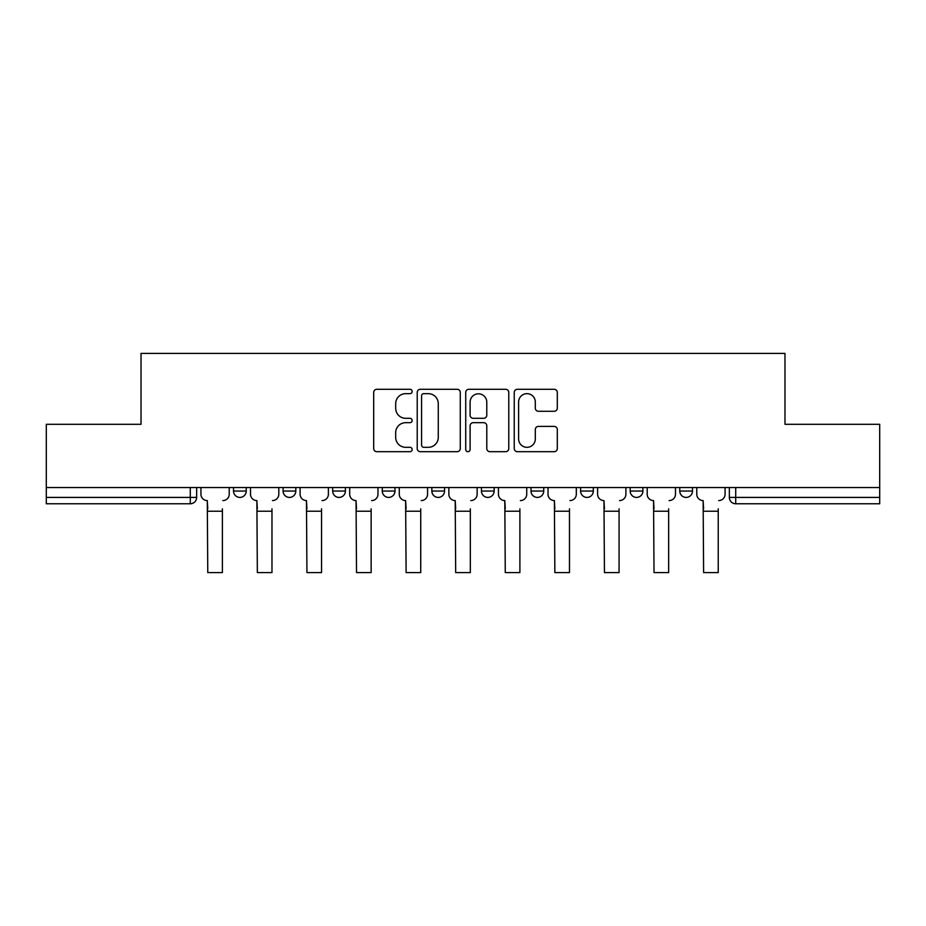 <?xml version="1.0" encoding="UTF-8"?>
<svg xmlns="http://www.w3.org/2000/svg" width="926" height="926" viewBox="0 0 926 926"><rect width="100%" height="100%" fill="white"/><g stroke="black" fill="none" stroke-linecap="round" stroke-linejoin="round"><path stroke-width="1.39" d="M412.151 391.478A2.188 2.188 0 0 0 409.963 389.29L376.813 389.29A3.125 3.125 0 0 0 373.687 392.404L373.687 448.566A3.125 3.125 0 0 0 376.813 451.691L409.963 451.691A2.188 2.188 0 0 0 412.151 449.504A2.188 2.188 0 0 0 409.963 447.316L405.669 447.316A9.989 9.989 0 0 1 395.691 437.338L395.691 432.65A9.989 9.989 0 0 1 405.669 422.673L409.963 422.673A2.188 2.188 0 0 0 412.151 420.485A2.188 2.188 0 0 0 409.963 418.309L405.669 418.309A9.989 9.989 0 0 1 395.691 408.32L395.691 403.643A9.989 9.989 0 0 1 405.669 393.654L409.963 393.654A2.188 2.188 0 0 0 412.151 391.478M630.189 487.551L630.189 491.046L642.899 491.046A6.355 6.355 0 0 1 636.544 497.412A6.355 6.355 0 0 1 630.189 491.046L630.189 487.551M531.015 487.551L531.015 491.046L543.736 491.046A6.355 6.355 0 0 1 537.381 497.412A6.355 6.355 0 0 1 531.015 491.046L531.015 487.551M481.439 487.551L481.439 491.046L494.148 491.046A6.355 6.355 0 0 1 487.794 497.412A6.355 6.355 0 0 1 481.439 491.046L481.439 487.551M382.264 487.551L382.264 491.046L394.985 491.046A6.355 6.355 0 0 1 388.619 497.412A6.355 6.355 0 0 1 382.264 491.046L382.264 487.551M554.176 411.283A3.125 3.125 0 0 0 557.302 408.169L557.302 392.404A3.125 3.125 0 0 0 554.176 389.29L517.368 389.29A3.125 3.125 0 0 0 514.243 392.404L514.243 448.566A3.125 3.125 0 0 0 517.368 451.691L554.176 451.691A3.125 3.125 0 0 0 557.302 448.566L557.302 429.537A3.125 3.125 0 0 0 554.176 426.411L538.423 426.411A3.125 3.125 0 0 0 535.309 429.537L535.309 438.97A8.346 8.346 0 0 1 526.963 447.316A8.346 8.346 0 0 1 518.618 438.97L518.618 402A8.346 8.346 0 0 1 526.963 393.654A8.346 8.346 0 0 1 535.309 402L535.309 408.169A3.125 3.125 0 0 0 538.423 411.283L554.176 411.283M46.3 487.551L46.3 424.305L141.018 424.305L141.018 353.419L784.982 353.419L784.982 424.305L879.7 424.305L879.7 487.551L46.3 487.551L46.3 497.412L196.648 497.412L196.648 487.551L196.648 497.412A6.355 6.355 0 0 1 190.281 503.767L46.3 503.767L46.3 497.412M460.268 392.404A3.125 3.125 0 0 0 457.155 389.29L420.335 389.29A3.125 3.125 0 0 0 417.221 392.404L417.221 448.566A3.125 3.125 0 0 0 420.335 451.691L457.155 451.691A3.125 3.125 0 0 0 460.268 448.566L460.268 392.404M468.845 389.29L505.665 389.29A3.125 3.125 0 0 1 508.779 392.404L508.779 448.566A3.125 3.125 0 0 1 505.665 451.691L489.912 451.691A3.125 3.125 0 0 1 486.787 448.566L486.787 425.786A3.125 3.125 0 0 0 483.673 422.673L473.221 422.673A3.125 3.125 0 0 0 470.095 425.786L470.095 449.504A2.188 2.188 0 0 1 467.919 451.691A2.188 2.188 0 0 1 465.732 449.504L465.732 392.404A3.125 3.125 0 0 1 468.845 389.29M729.352 487.551L729.352 497.412L879.7 497.412L879.7 503.767L735.719 503.767A6.355 6.355 0 0 1 729.352 497.412L729.352 487.551M879.7 487.551L879.7 497.412M692.486 487.551L692.486 491.046A6.355 6.355 0 0 1 686.131 497.412A6.355 6.355 0 0 1 679.777 491.046L692.486 491.046L692.486 487.551M679.777 487.551L679.777 491.046M642.899 487.551L642.899 491.046M593.323 487.551L593.323 491.046A6.355 6.355 0 0 1 586.957 497.412A6.355 6.355 0 0 1 580.602 491.046L593.323 491.046L593.323 487.551M580.602 487.551L580.602 491.046M543.736 487.551L543.736 491.046L543.736 487.551M494.148 491.046L494.148 487.551L494.148 491.046A6.355 6.355 0 0 1 487.794 497.412M444.561 487.551L444.561 491.046A6.355 6.355 0 0 1 438.206 497.412A6.355 6.355 0 0 1 431.852 491.046A6.355 6.355 0 0 0 438.206 497.412A6.355 6.355 0 0 0 444.561 491.046L444.561 487.551M431.852 487.551L431.852 491.046L444.561 491.046M394.985 487.551L394.985 491.046M345.398 487.551L345.398 491.046A6.355 6.355 0 0 1 339.043 497.412A6.355 6.355 0 0 1 332.677 491.046A6.355 6.355 0 0 0 339.043 497.412A6.355 6.355 0 0 0 345.398 491.046L332.677 491.046L332.677 487.551M283.101 487.551L283.101 491.046L295.811 491.046L295.811 487.551L295.811 491.046A6.355 6.355 0 0 1 289.456 497.412A6.355 6.355 0 0 1 283.101 491.046A6.355 6.355 0 0 0 289.456 497.412M233.514 487.551L233.514 491.046L246.223 491.046L246.223 487.551L246.223 491.046A6.355 6.355 0 0 1 239.869 497.412A6.355 6.355 0 0 1 233.514 491.046A6.355 6.355 0 0 0 239.869 497.412M423.772 393.654A2.188 2.188 0 0 0 421.585 395.842L421.585 445.14A2.188 2.188 0 0 0 423.772 447.316L428.287 447.316A9.989 9.989 0 0 0 438.276 437.338L438.276 403.643A9.989 9.989 0 0 0 428.287 393.654L423.772 393.654M486.787 402.162A8.346 8.346 0 0 0 478.441 393.816A8.346 8.346 0 0 0 470.095 402.162L470.095 415.184A3.125 3.125 0 0 0 473.221 418.309L483.673 418.309A3.125 3.125 0 0 0 486.787 415.184L486.787 402.162M200.93 494.229L200.93 487.551L200.93 494.229A6.355 6.355 0 0 0 207.285 500.584L207.771 508.849M207.285 500.584L207.771 572.581L222.39 572.581L222.39 508.849M229.22 494.229L229.22 487.551L229.22 494.229A6.355 6.355 0 0 1 222.865 500.584M222.39 572.581L207.771 572.581M250.518 494.229L250.518 487.551L250.518 494.229A6.355 6.355 0 0 0 256.872 500.584L257.347 508.849M256.872 500.584L257.347 572.581L271.978 572.581L271.978 508.849M278.807 494.229L278.807 487.551L278.807 494.229A6.355 6.355 0 0 1 272.452 500.584M300.105 494.229L300.105 487.551L300.105 494.229A6.355 6.355 0 0 0 306.46 500.584L306.934 508.849M306.46 500.584L306.934 572.581L321.553 572.581L321.553 508.849M328.394 494.229L328.394 487.551L328.394 494.229A6.355 6.355 0 0 1 322.04 500.584M271.978 572.581L257.347 572.581M321.553 572.581L306.934 572.581M349.692 494.229L349.692 487.551L349.692 494.229A6.355 6.355 0 0 0 356.047 500.584L356.522 508.849M356.047 500.584L356.522 572.581L371.141 572.581L371.141 508.849M377.97 494.229L377.97 487.551L377.97 494.229A6.355 6.355 0 0 1 371.615 500.584M399.268 494.229L399.268 487.551L399.268 494.229A6.355 6.355 0 0 0 405.623 500.584L406.109 508.849M405.623 500.584L406.109 572.581L420.728 572.581L420.728 508.849M427.557 494.229L427.557 487.551L427.557 494.229A6.355 6.355 0 0 1 421.203 500.584M448.855 494.229L448.855 487.551L448.855 494.229A6.355 6.355 0 0 0 455.21 500.584L455.685 508.849M455.21 500.584L455.685 572.581L470.315 572.581L470.315 508.849M477.145 494.229L477.145 487.551L477.145 494.229A6.355 6.355 0 0 1 470.79 500.584M371.141 572.581L356.522 572.581M420.728 572.581L406.109 572.581M470.315 572.581L455.685 572.581M498.443 494.229L498.443 487.551L498.443 494.229A6.355 6.355 0 0 0 504.797 500.584L505.272 508.849M504.797 500.584L505.272 572.581L519.891 572.581L519.891 508.849M526.732 494.229L526.732 487.551L526.732 494.229A6.355 6.355 0 0 1 520.377 500.584M519.891 572.581L505.272 572.581M548.03 494.229L548.03 487.551L548.03 494.229A6.355 6.355 0 0 0 554.385 500.584L554.859 508.849M554.385 500.584L554.859 572.581L569.478 572.581L569.478 508.849M576.308 494.229L576.308 487.551L576.308 494.229A6.355 6.355 0 0 1 569.953 500.584M569.478 572.581L554.859 572.581M597.606 494.229L597.606 487.551L597.606 494.229A6.355 6.355 0 0 0 603.96 500.584L604.447 508.849M603.96 500.584L604.447 572.581L619.066 572.581L619.066 508.849M625.895 494.229L625.895 487.551L625.895 494.229A6.355 6.355 0 0 1 619.54 500.584M619.066 572.581L604.447 572.581M647.193 494.229L647.193 487.551L647.193 494.229A6.355 6.355 0 0 0 653.548 500.584L654.022 508.849M653.548 500.584L654.022 572.581L668.653 572.581L668.653 508.849M675.482 494.229L675.482 487.551L675.482 494.229A6.355 6.355 0 0 1 669.128 500.584M668.653 572.581L654.022 572.581M696.78 494.229L696.78 487.551L696.78 494.229A6.355 6.355 0 0 0 703.135 500.584L703.61 508.849M703.135 500.584L703.61 572.581L718.229 572.581L718.229 508.849M725.07 494.229L725.07 487.551L725.07 494.229A6.355 6.355 0 0 1 718.715 500.584M718.229 572.581L703.61 572.581M190.281 487.551L190.281 503.767M735.719 487.551L735.719 503.767M222.39 511.233L207.771 511.233M271.978 511.233L257.347 511.233M321.553 511.233L306.934 511.233M371.141 511.233L356.522 511.233M420.728 511.233L406.109 511.233M470.315 511.233L455.685 511.233M519.891 511.233L505.272 511.233M569.478 511.233L554.859 511.233M619.066 511.233L604.447 511.233M668.653 511.233L654.022 511.233M718.229 511.233L703.61 511.233"/></g></svg>
